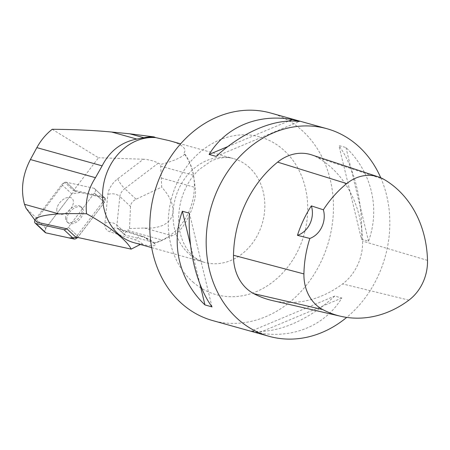 <?xml version="1.0" encoding="UTF-8"?>
<svg xmlns="http://www.w3.org/2000/svg" width="450" height="450" viewBox="0 0 450 450"><rect width="100%" height="100%" fill="white"/><g stroke="black" fill="none" stroke-linecap="round" stroke-linejoin="round"><path stroke-width="0.34" stroke-dasharray="2.25 1.69" d="M56.762 210.274A10.266 6.159 133.1 0 1 62.578 199.907A10.266 6.159 133.1 0 1 72.101 198.439A10.266 6.159 133.1 0 1 69.587 210.144A10.266 6.159 133.1 0 1 58.072 213.424A10.266 6.159 133.1 0 1 56.762 210.274A10.266 6.159 -46.9 0 0 58.072 213.424A10.266 6.159 -46.9 0 0 69.587 210.144A10.266 6.159 -46.9 0 0 72.101 198.439A10.266 6.159 -46.9 0 0 64.744 198.518A10.266 6.159 -46.9 0 0 56.762 210.274M75.668 237.015A4.275 2.565 133.1 0 0 77.169 235.553L68.361 227.306A4.275 2.565 133.1 0 1 66.859 228.769A4.275 2.565 -46.9 0 0 68.361 227.306L94.41 193.056A4.275 2.565 -46.9 0 0 94.995 188.73A4.275 2.565 -46.9 0 0 94.191 188.319L66.274 182.233A4.275 2.565 -46.9 0 0 61.813 184.562L35.764 218.807A4.275 2.565 -46.9 0 0 34.976 220.146M104.4 202.404L78.351 236.655A4.275 2.565 133.1 0 1 77.647 237.442L104.282 202.556L104.861 197.977L80.573 192.521L71.792 193.922A4.275 2.565 133.1 0 1 76.258 191.582L104.181 197.674A4.275 2.565 133.1 0 1 104.985 198.079A4.275 2.565 133.1 0 1 104.4 202.404L94.41 193.056L103.219 201.302L77.169 235.553M45.169 232.487A4.275 2.565 133.1 0 1 45.748 228.161L71.797 193.911L45.945 227.897L45.146 232.464M66.746 219.628A10.266 6.159 133.1 0 1 72.568 209.261A10.266 6.159 133.1 0 1 82.091 207.787A10.266 6.159 133.1 0 1 79.571 219.493A10.266 6.159 133.1 0 1 68.057 222.773A10.266 6.159 133.1 0 1 66.746 219.628M52.211 129.285L98.494 157.77L73.513 190.62L64.704 182.374A4.275 2.565 133.1 0 1 66.274 182.233L75.077 190.479L102.999 196.566A4.275 2.565 133.1 0 1 103.804 196.976A4.275 2.565 133.1 0 1 103.219 201.302M37.305 222.322L37.131 218.627L64.704 182.374M37.131 218.627L26.038 208.237M133.993 242.691A53.876 45.236 105.6 0 0 141.272 243.973L140.344 244.463M141.272 243.973L142.909 244.373C146.002 245.683 157.736 246.673 155.368 244.496L154.181 243.214A54.416 45.692 105.6 0 0 162.489 240.159L172.001 235.71C183.212 233.134 198.163 202.202 195.165 187.442L193.59 175.343A54.416 45.692 105.6 0 0 184.838 154.08L183.909 153.304C187.228 148.596 182.261 144.354 169.009 140.586M184.838 154.08C181.35 157.652 173.295 161.111 160.684 164.464L161.685 187.104L136.086 199.226C132.671 200.998 130.809 203.411 130.494 206.466L119.858 196.504L116.916 225.101L125.173 232.83L127.637 230.434L162.489 240.159M154.485 243.382L153.405 242.37A54.956 32.991 133.1 0 0 145.367 237.729L148.95 241.082L125.336 235.08L119.244 229.376L145.367 237.729A8.623 6.632 107.7 0 0 143.364 236.537A8.623 6.632 107.7 0 0 135.703 240.036L109.581 231.683A17.241 10.35 133.1 0 1 104.918 223.132L107.859 194.535A17.241 10.35 133.1 0 1 117.714 178.824L143.454 159.221C148.933 159.604 153.883 160.909 158.304 163.125L160.684 164.464M143.454 159.221L98.494 157.77M153.917 242.927A53.876 45.236 105.6 0 0 191.093 206.066A53.876 45.236 105.6 0 0 183.909 153.304M311.631 154.879A45.799 38.453 -74.4 0 1 317.908 157.714A107.758 90.478 -74.4 0 1 362.616 241.121A45.799 38.453 -74.4 0 1 342.608 283.922A107.758 90.478 -74.4 0 1 272.329 300.561M380.756 177.778A107.758 90.478 -74.4 0 1 346.708 317.396M270.591 112.995A107.758 90.478 -74.4 0 1 287.246 119.846A107.758 90.478 -74.4 0 1 325.468 251.291A107.758 90.478 -74.4 0 1 212.664 320.58M251.668 330.919C275.856 334.26 307.974 320.782 334.772 296.049L341.82 298.018C325.08 325.558 292.961 339.036 258.716 332.887L251.668 330.919L334.772 296.049M361.502 239.243C363.229 203.355 354.493 167.141 338.895 145.553L345.943 147.521C371.604 171.917 380.34 208.131 368.55 241.211L361.502 239.243L338.895 145.553M227.852 146.559L288.478 121.117M216.141 156.398L299.239 121.528M345.943 147.521L368.55 241.211M341.82 298.018L258.716 332.887M199.901 283.944L190.558 245.205M212.012 306.894L189.411 213.204M148.95 241.082L154.181 243.214M130.494 206.466L129.51 228.544L127.637 230.434M73.513 190.62A4.275 2.565 133.1 0 1 75.077 190.479M125.336 235.08L124.369 234.624L124.2 234.017L125.173 232.83M129.51 228.544L144.467 228.032C173.796 229.669 182.239 209.599 161.685 187.104M102.999 196.566L94.191 188.319L66.274 182.233L76.258 191.582M104.181 197.674L94.191 188.319A4.275 2.565 133.1 0 1 94.995 188.73A4.275 2.565 133.1 0 1 94.41 193.056L68.361 227.306L78.351 236.655M65.571 218.52A10.266 6.159 133.1 0 1 71.387 208.153A10.266 6.159 133.1 0 1 80.91 206.685A10.266 6.159 133.1 0 1 78.39 218.391A10.266 6.159 133.1 0 1 66.881 221.67A10.266 6.159 133.1 0 1 65.571 218.52M45.968 232.892L45.422 232.678M61.813 184.562L71.797 193.911M45.748 228.161L35.764 218.807M248.591 166.809A53.876 45.236 -74.4 0 1 260.674 228.184A53.876 45.236 -74.4 0 1 211.736 263.638A53.876 45.236 -74.4 0 1 204.452 262.35A53.876 45.236 -74.4 0 1 175.359 198.292A53.876 45.236 -74.4 0 1 233.415 158.558A53.876 45.236 -74.4 0 1 248.591 166.809M384.142 179.488L317.908 157.714M427.5 260.381L362.616 241.121M408.915 300.15L342.608 283.922M192.949 282.054A81.832 68.709 105.6 0 0 291.234 262.249A81.832 68.709 105.6 0 0 283.039 149.49A81.832 68.709 105.6 0 0 184.753 169.296A81.832 68.709 105.6 0 0 192.949 282.054M104.918 223.132A8.623 5.411 -174.1 0 1 116.916 225.101A8.623 5.175 -46.9 0 0 117.984 228.645A8.623 5.175 -46.9 0 0 119.244 229.376A8.623 6.632 107.7 0 0 117.242 228.184L143.364 236.537L153.405 242.37A54.956 32.991 133.1 0 1 155.368 244.496M142.909 244.373A46.333 27.816 -46.9 0 0 135.703 240.036M158.304 163.125L124.785 188.646L136.086 199.226M117.714 178.824A8.623 1.867 -127.3 0 0 124.785 188.646A8.623 5.175 -46.9 0 0 119.858 196.504A8.623 5.411 -174.1 0 0 107.859 194.535M124.391 234.641L117.242 228.184A8.623 6.632 107.7 0 0 109.581 231.683M160.583 166.134L193.59 175.343M161.438 178.031L195.165 187.442M144.467 228.032L172.001 235.71M103.804 196.976L104.985 198.079M66.881 221.67L68.057 222.773M80.91 206.685L82.091 207.787M151.678 247.624L204.452 262.35C199.969 261.157 195.744 258.637 191.768 254.79C188.376 251.494 185.479 247.129 183.071 241.689C177.953 229.68 177.261 215.994 180.99 200.638C184.584 187.926 190.597 177.587 199.029 169.611L210.752 161.353C216.034 158.406 225.861 156.229 233.415 158.558L180.636 143.831"/><path stroke-width="0.67" d="M34.976 220.146A4.275 2.565 -46.9 0 0 35.179 223.132A4.275 2.565 -46.9 0 0 35.983 223.543L63.906 229.629A4.275 2.565 -46.9 0 0 66.859 228.769L37.305 222.322L34.791 219.966L26.038 208.237L24.491 204.3L58.792 213.868C44.218 214.909 36.214 216.945 34.791 219.966M35.983 223.543L45.968 232.892L69.249 237.971L77.647 237.442A4.275 2.565 133.1 0 1 73.89 238.984L45.968 232.892A4.275 2.565 133.1 0 1 45.169 232.487L35.179 223.132M58.792 213.868C66.454 213.559 75.712 213.531 86.569 213.778C85.117 201.172 88.076 189.146 95.451 177.694L102.144 165.853C109.721 151.042 121.275 142.116 136.811 139.061L143.91 137.745A54.416 45.692 -74.4 0 1 153.956 136.896L129.724 133.791L111.645 132.036C94.213 130.371 74.407 129.448 52.211 129.285C45.99 134.184 40.871 140.299 36.855 147.634L30.398 159.542C22.545 174.696 20.576 189.619 24.491 204.3M66.859 228.769L75.668 237.015L131.186 249.12C126.467 239.361 106.29 224.432 86.569 213.778M140.344 244.463L131.186 249.12M180.636 143.831L169.009 140.586L155.706 137.61A53.876 45.236 105.6 0 0 103.871 182.891A53.876 45.236 105.6 0 0 133.993 242.691L151.678 247.624M155.706 137.61L153.956 136.896M311.344 205.881L323.364 209.79A104.507 87.75 -74.4 0 1 346.719 183.589A42.547 35.724 -74.4 0 1 378.309 176.856A42.547 35.724 -74.4 0 1 384.142 179.488A104.507 87.75 -74.4 0 1 427.5 260.381A42.547 35.724 -74.4 0 1 408.915 300.15A104.507 87.75 -74.4 0 1 340.751 316.282A104.507 87.75 -74.4 0 1 322.751 309.583A42.547 35.724 -74.4 0 1 303.919 273.921A104.507 87.75 -74.4 0 1 309.859 238.444L297.456 235.333A21.549 18.096 105.6 0 0 311.344 205.881A105.075 88.222 105.6 0 0 297.456 235.333M340.751 316.282L272.329 300.561A107.758 90.478 -74.4 0 1 253.772 293.653A45.799 38.453 -74.4 0 1 233.499 255.263A107.758 90.478 -74.4 0 1 277.627 162.124A45.799 38.453 -74.4 0 1 311.631 154.879L378.309 176.856M323.364 209.79A21.549 18.096 -74.4 0 1 309.859 238.444M346.708 317.396A107.758 90.478 -74.4 0 1 269.044 336.308A107.758 90.478 -74.4 0 1 210.859 208.198A107.758 90.478 -74.4 0 1 326.97 128.722A107.758 90.478 -74.4 0 1 343.62 135.579A107.758 90.478 -74.4 0 1 380.756 177.778M269.044 336.308L212.664 320.58A107.758 90.478 -74.4 0 1 182.312 304.071A107.758 90.478 -74.4 0 1 161.55 173.239A107.758 90.478 -74.4 0 1 270.591 112.995L326.97 128.722M182.362 211.236C170.572 244.316 179.308 280.536 204.964 304.931L212.012 306.894C196.414 285.306 187.678 249.092 189.411 213.204L182.362 211.236L190.558 245.205M292.191 119.559C257.946 113.417 225.827 126.894 209.093 154.434L216.141 156.398C242.933 131.67 275.057 118.187 299.239 121.528L292.191 119.559L288.478 121.117M209.093 154.434L227.852 146.559M204.964 304.931L199.901 283.944M73.89 238.984L63.906 229.629M322.751 309.583L253.772 293.653M303.919 273.921L233.499 255.263M346.719 183.589L277.627 162.124M30.398 159.542L95.451 177.694M36.855 147.634L102.144 165.853M129.724 133.791L143.91 137.745M111.645 132.036L136.811 139.061"/></g></svg>

